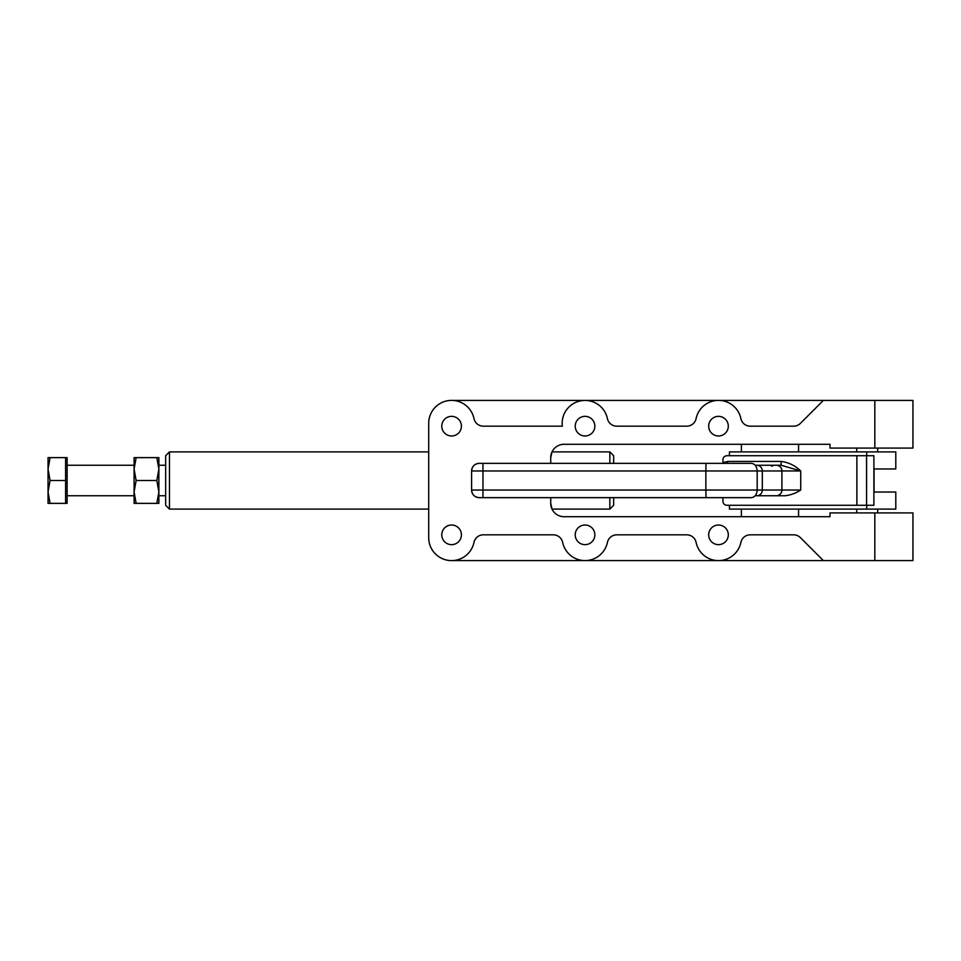 <?xml version="1.0" encoding="UTF-8"?>
<svg xmlns="http://www.w3.org/2000/svg" width="961" height="961" viewBox="0 0 961 961"><rect width="100%" height="100%" fill="white"/><g stroke="black" fill="none" stroke-linecap="round" stroke-linejoin="round"><path stroke-width="1.44" d="M729.447 505.282L729.447 509.102L895.796 509.102L895.796 492.032L874.054 492.032L877.681 492.032L874.054 492.032L874.054 468.968L895.796 468.968L895.796 451.898L729.447 451.898L729.447 455.718M479.227 463.346A7.628 7.628 -90 0 0 471.599 470.962L471.599 490.038L705.867 490.038L705.999 497.654L751.322 497.654C754.853 497.233 756.812 494.699 757.172 490.038L762.325 490.038L762.325 470.962L757.172 470.962L757.172 490.038L705.867 490.038L705.867 470.962L471.599 470.962C472.055 466.337 474.59 463.791 479.227 463.346L751.322 463.346C754.865 463.767 756.812 466.313 757.172 470.962L705.867 470.962L705.999 463.346M490.603 463.346L482.975 463.346L482.975 497.654L479.227 497.654L705.999 497.654M496.08 497.654L490.603 497.654M722.936 497.654L722.936 501.474C723.189 503.768 724.534 505.042 726.948 505.282L856.876 505.282L856.876 455.718L726.948 455.718C724.534 455.958 723.189 457.232 722.936 459.526L722.936 462.589L727.717 461.436L781.185 461.436C788.657 462.409 795.167 465.592 800.717 470.962L781.125 465.244L761.46 465.244M856.876 505.282L873.885 505.282L873.885 455.718L856.876 455.718M866.582 455.718L866.582 505.282L866.558 455.718M755.202 465.244L756.283 465.244M784.885 495.756L776.356 495.756A5.718 5.55 90 0 0 781.906 490.038L800.717 490.038C795.864 493.221 790.591 495.131 784.885 495.756L756.775 495.756A5.718 5.55 90 0 0 762.325 490.038L781.906 490.038L781.906 470.962L762.325 470.962A5.718 5.55 90 0 0 756.775 465.244L781.125 465.244L781.185 461.436M722.924 463.346L722.936 462.589M761.46 495.756L756.283 495.756M727.705 463.346L727.717 461.436M877.681 451.898L877.681 448.09M856.707 451.898L856.707 448.09M877.681 512.91L877.681 509.102M856.707 512.91L856.707 509.102M718.492 435.982A9.814 9.814 0 0 1 708.677 426.167A9.814 9.814 0 0 1 718.492 416.353A9.814 9.814 0 0 1 728.306 426.167A9.814 9.814 0 0 1 718.492 435.982M585.045 435.982A9.814 9.814 0 0 1 575.219 426.167A9.814 9.814 0 0 1 585.045 416.353A9.814 9.814 0 0 1 594.859 426.167A9.814 9.814 0 0 1 585.045 435.982M451.586 435.982A9.814 9.814 0 0 1 441.772 426.167A9.814 9.814 0 0 1 451.586 416.353A9.814 9.814 0 0 1 461.412 426.167A9.814 9.814 0 0 1 451.586 435.982M585.045 544.647A9.814 9.814 0 0 1 575.219 534.833A9.814 9.814 0 0 1 585.045 525.018A9.814 9.814 0 0 1 594.859 534.833A9.814 9.814 0 0 1 585.045 544.647M718.492 544.647A9.814 9.814 0 0 1 708.677 534.833A9.814 9.814 0 0 1 718.492 525.018A9.814 9.814 0 0 1 728.306 534.833A9.814 9.814 0 0 1 718.492 544.647M451.586 544.647A9.814 9.814 0 0 1 441.772 534.833A9.814 9.814 0 0 1 451.586 525.018A9.814 9.814 0 0 1 461.412 534.833A9.814 9.814 0 0 1 451.586 544.647M451.586 560.575L585.045 560.575A22.872 22.872 0 0 1 562.653 542.4A9.538 9.538 0 0 0 553.332 534.833L483.311 534.833A9.538 9.538 0 0 0 473.977 542.4A22.872 22.872 0 0 1 428.714 537.692L428.714 423.308A22.872 22.872 0 0 1 473.977 418.6A9.538 9.538 0 0 0 483.311 426.167L562.341 426.167A22.872 22.872 0 0 1 581.249 400.749A22.872 22.872 0 0 1 607.424 418.6A9.538 9.538 0 0 0 616.758 426.167L686.779 426.167A9.538 9.538 0 0 0 696.1 418.6A22.872 22.872 0 0 1 740.883 418.6A9.538 9.538 0 0 0 750.205 426.167L793.666 426.167A9.538 9.538 0 0 0 800.405 423.369L823.349 400.425L451.586 400.425M823.349 560.575L800.405 537.631A9.538 9.538 0 0 0 793.666 534.833L750.205 534.833A9.538 9.538 0 0 0 740.883 542.4A22.872 22.872 0 0 1 696.1 542.4A9.538 9.538 0 0 0 686.779 534.833L616.758 534.833A9.538 9.538 0 0 0 607.424 542.4A22.872 22.872 0 0 1 585.045 560.575L874.822 560.575L874.822 512.91L830.016 512.91L830.016 516.718L564.071 516.718A13.346 13.346 0 0 1 550.725 503.372L550.725 497.654M874.822 448.09L874.822 400.425L912.95 400.425L912.95 448.09L830.016 448.09L830.016 444.282L564.071 444.282A13.346 13.346 0 0 0 550.725 457.628L550.725 463.346M874.822 512.91L912.95 512.91L912.95 560.575L874.822 560.575M874.822 400.425L823.349 400.425M613.659 497.654L613.659 505.282L609.851 509.102L552.01 509.102L550.725 503.372M550.725 457.628L552.01 451.898L609.851 451.898L609.851 463.346M798.567 444.282L798.567 451.898M798.567 509.102L798.567 516.718M741.375 516.718L741.375 509.102M741.375 451.898L741.375 444.282M165.652 505.282L165.652 455.718L169.46 451.898L169.46 509.102L165.652 505.282M428.714 451.898L169.46 451.898M428.714 509.102L169.46 509.102M609.851 509.102L609.851 497.654M609.851 451.898L613.659 455.718L613.659 463.346M165.652 465.244L158.877 465.244M156.835 457.628L158.877 457.628L158.877 469.064L156.835 457.628L136.138 457.628L134.096 469.064L136.138 480.5L156.835 480.5L158.877 469.064L158.877 491.936L156.835 480.5M165.652 495.756L158.877 495.756M50.092 457.628L48.05 469.064L48.05 457.628L67.114 457.628L67.114 503.372L48.05 503.372L48.05 491.936L50.092 503.372M136.138 457.628L134.096 457.628L134.096 503.372L136.138 503.372L134.096 491.936L136.138 480.5M134.096 465.244L67.114 465.244M134.096 495.756L67.114 495.756M50.092 480.5L48.05 491.936L48.05 469.064L50.092 480.5L65.588 480.5L65.588 503.372M65.588 457.628L65.588 480.5M136.138 503.372L156.835 503.372L158.877 491.936L158.877 503.372L156.835 503.372M471.599 490.038A7.628 7.628 -90 0 0 479.227 497.654C474.59 497.209 472.055 494.663 471.599 490.038L471.599 470.962M866.714 455.718L866.714 451.898M866.714 509.102L866.714 505.282M800.717 490.038L800.717 470.962L781.906 470.962A5.718 5.55 90 0 0 776.356 465.244M771.563 466.205L774.085 465.244"/></g></svg>
